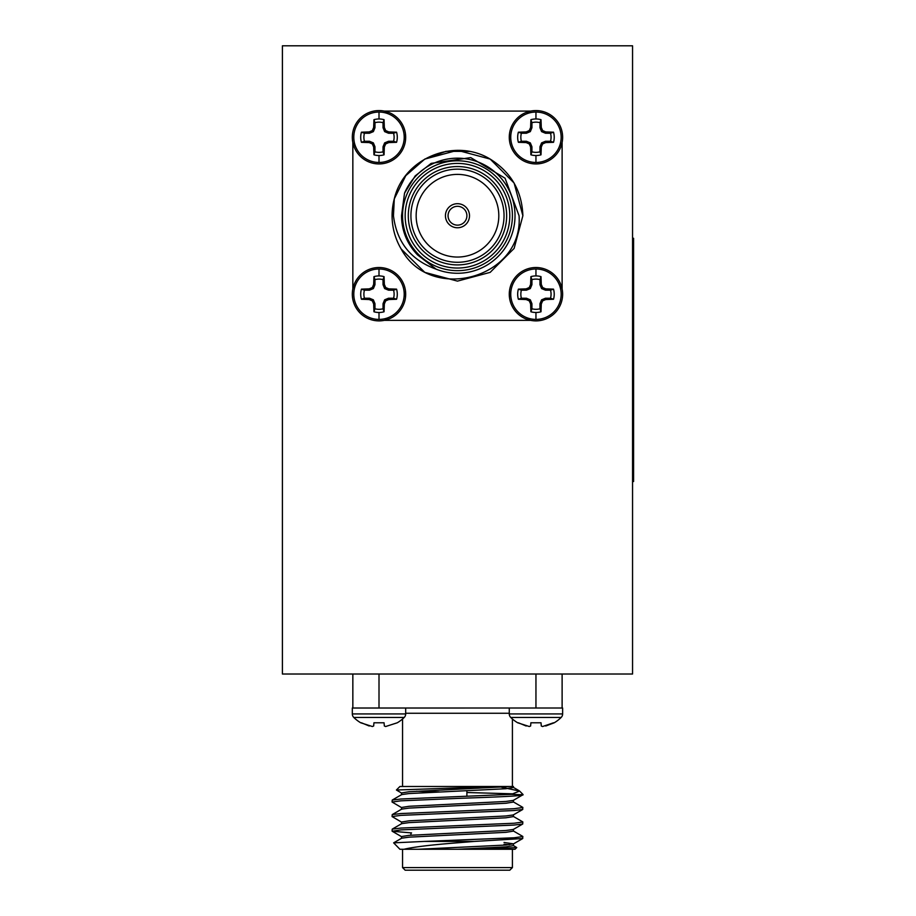 <?xml version="1.0" encoding="UTF-8"?>
<svg xmlns="http://www.w3.org/2000/svg" width="916" height="916" viewBox="0 0 916 916"><rect width="100%" height="100%" fill="white"/><g stroke="black" fill="none" stroke-linecap="round" stroke-linejoin="round"><path stroke-width="1.37" d="M379.006 319.409A25.201 25.201 0 0 1 353.794 294.196A25.201 25.201 0 0 1 379.006 268.995A25.201 25.201 0 0 1 404.208 294.196A25.201 25.201 0 0 1 379.006 319.409L379.006 312.482A18.274 18.274 0 0 1 373.946 311.772L373.659 303.975L372.331 300.872L369.228 299.543L361.431 299.257A18.274 18.274 0 0 1 361.431 289.147L369.228 288.861L372.331 287.532L373.659 284.418L373.946 276.632A18.274 18.274 0 0 1 384.056 276.632L384.342 284.418L385.67 287.532L388.785 288.861L396.571 289.147A18.274 18.274 0 0 1 396.571 299.257L388.785 299.543L385.67 300.872L384.342 303.975L384.056 311.772A18.274 18.274 0 0 1 379.006 312.482M379.006 267.518A26.678 26.678 0 0 1 405.685 294.196A26.678 26.678 0 0 1 379.006 320.886A26.678 26.678 0 0 1 352.317 294.196A26.678 26.678 0 0 1 379.006 267.518M535.952 319.409A25.201 25.201 0 0 1 510.75 294.196A25.201 25.201 0 0 1 535.952 268.995A25.201 25.201 0 0 1 561.153 294.196A25.201 25.201 0 0 1 535.952 319.409L535.952 312.482A18.274 18.274 0 0 1 530.891 311.772L530.616 303.975L529.276 300.872L526.173 299.543L518.387 299.257A18.274 18.274 0 0 1 518.387 289.147L526.173 288.861L529.276 287.532L530.616 284.418L530.891 276.632A18.274 18.274 0 0 1 541.013 276.632L541.287 284.418L542.627 287.532L545.73 288.861L553.516 289.147A18.274 18.274 0 0 1 553.516 299.257L545.73 299.543L542.627 300.872L541.287 303.975L541.013 311.772A18.274 18.274 0 0 1 535.952 312.482M535.952 267.518A26.678 26.678 0 0 1 562.63 294.196A26.678 26.678 0 0 1 535.952 320.886A26.678 26.678 0 0 1 509.273 294.196A26.678 26.678 0 0 1 535.952 267.518M535.952 162.453A25.201 25.201 0 0 1 510.75 137.251A25.201 25.201 0 0 1 535.952 112.05A25.201 25.201 0 0 1 561.153 137.251A25.201 25.201 0 0 1 535.952 162.453L535.952 155.525A18.274 18.274 0 0 1 530.891 154.815L530.616 147.029L529.276 143.927L526.173 142.587L518.387 142.312A18.274 18.274 0 0 1 518.387 132.19L526.173 131.915L529.276 130.576L530.616 127.473L530.891 119.687A18.274 18.274 0 0 1 541.013 119.687L541.287 127.473L542.627 130.576L545.73 131.915L553.516 132.19A18.274 18.274 0 0 1 553.516 142.312L545.73 142.587L542.627 143.927L541.287 147.029L541.013 154.815A18.274 18.274 0 0 1 535.952 155.525M535.952 110.573A26.678 26.678 0 0 1 562.63 137.251A26.678 26.678 0 0 1 535.952 163.93A26.678 26.678 0 0 1 509.273 137.251A26.678 26.678 0 0 1 535.952 110.573M379.006 162.453A25.201 25.201 0 0 1 353.794 137.251A25.201 25.201 0 0 1 379.006 112.05A25.201 25.201 0 0 1 404.208 137.251A25.201 25.201 0 0 1 379.006 162.453L379.006 155.525A18.274 18.274 0 0 1 373.946 154.815L373.659 147.029L372.331 143.927L369.228 142.587L361.431 142.312A18.274 18.274 0 0 1 361.431 132.19L369.228 131.915L372.331 130.576L373.659 127.473L373.946 119.687A18.274 18.274 0 0 1 384.056 119.687L384.342 127.473L385.67 130.576L388.785 131.915L396.571 132.19A18.274 18.274 0 0 1 396.571 142.312L388.785 142.587L385.67 143.927L384.342 147.029L384.056 154.815A18.274 18.274 0 0 1 379.006 155.525M379.006 110.573A26.678 26.678 0 0 1 405.685 137.251A26.678 26.678 0 0 1 379.006 163.93A26.678 26.678 0 0 1 352.317 137.251A26.678 26.678 0 0 1 379.006 110.573M404.208 717.457A4.946 4.946 0 0 0 405.685 713.93L352.317 713.93A4.946 4.946 0 0 0 353.794 717.457L404.208 717.457A35.93 35.93 0 0 1 397.281 722.781L385.67 726.514L384.342 726.01L384.056 722.781L373.946 722.781L384.056 722.781M353.794 717.457A35.93 35.93 0 0 0 360.721 722.781L372.331 726.514L373.659 726.01L373.946 722.781M545.73 726.01L554.237 722.781A35.93 35.93 0 0 0 561.153 717.457L510.75 717.457A35.93 35.93 0 0 0 517.677 722.781L529.276 726.514L530.616 726.01L530.891 722.781L541.013 722.781L541.287 726.01L542.627 726.514L553.516 722.781L545.73 726.01M510.75 717.457A4.946 4.946 0 0 1 509.273 713.93L562.63 713.93A4.946 4.946 0 0 1 561.153 717.457M361.431 289.147L364.431 290.177A15.114 15.114 0 0 0 364.431 298.227L361.431 299.257M384.262 320.36L389.037 318.917M405.49 297.379L405.513 291.196M518.387 289.147L521.387 290.177A15.114 15.114 0 0 0 521.387 298.227L518.387 299.257M509.445 291.173L509.468 297.402M525.841 318.894L530.696 320.36M518.387 132.19L521.387 133.232A15.114 15.114 0 0 0 521.387 141.27L518.387 142.312M509.456 134.079L509.445 140.262M560.752 147.098L562.115 142.507M361.431 132.19L364.431 133.232A15.114 15.114 0 0 0 364.431 141.27L361.431 142.312M352.843 142.507L354.194 147.075M405.513 140.274L405.49 134.057M405.158 215.729A52.315 52.315 0 0 0 457.473 268.044A52.315 52.315 0 0 0 509.788 215.729A52.315 52.315 0 0 0 457.473 163.414A52.315 52.315 0 0 0 405.158 215.729M512.41 215.729A54.937 54.937 0 0 1 457.473 270.655A54.937 54.937 0 0 1 402.548 215.729A54.937 54.937 0 0 1 457.473 160.792A54.937 54.937 0 0 1 512.41 215.729M408.296 215.729A49.178 49.178 0 0 1 457.473 166.552A49.178 49.178 0 0 1 506.651 215.729A49.178 49.178 0 0 1 457.473 264.907A49.178 49.178 0 0 1 408.296 215.729M504.04 215.729A46.567 46.567 0 0 0 457.473 169.162A46.567 46.567 0 0 0 410.918 215.729A46.567 46.567 0 0 0 457.473 262.285A46.567 46.567 0 0 0 504.04 215.729M498.808 215.729A41.335 41.335 0 0 0 457.473 174.395A41.335 41.335 0 0 0 416.15 215.729A41.335 41.335 0 0 0 457.473 257.053A41.335 41.335 0 0 0 498.808 215.729M469.244 151.403L445.978 151.346L424.784 159.086L405.777 175.677L394.292 198.875L405.777 175.677L424.784 159.086L457.473 150.327L490.175 159.086L514.116 183.028L522.876 215.729L514.116 183.028L490.175 159.086L457.473 150.327L424.784 159.086L405.777 175.677L394.292 198.875L393.456 215.729C396.731 242.271 410.963 260.087 436.153 269.178A57.548 57.548 0 0 0 515.021 215.729A57.548 57.548 0 0 0 404.529 193.173L415.188 175.906L431.173 163.38L470.755 157.609L505.06 178.219L519.051 215.729C523.666 278.246 430.394 303.7 401.174 248.992A65.391 65.391 0 0 1 394.292 198.875C403.887 157.666 455.069 137.572 490.175 159.086C511.094 172.185 521.994 191.066 522.876 215.729L514.116 248.419L490.175 272.361L457.473 281.12L424.784 272.361L401.174 248.992L424.784 272.361L457.473 281.12L490.175 272.361L514.116 248.419L522.876 215.729L514.116 248.419L490.175 272.361L457.473 281.12L424.784 272.361L401.174 248.992M469.507 215.729A12.034 12.034 0 0 0 457.473 203.696A12.034 12.034 0 0 0 445.439 215.729A12.034 12.034 0 0 0 457.473 227.763A12.034 12.034 0 0 0 469.507 215.729M466.897 215.729A9.412 9.412 0 0 0 457.473 206.306A9.412 9.412 0 0 0 448.061 215.729A9.412 9.412 0 0 0 457.473 225.141A9.412 9.412 0 0 0 466.897 215.729M562.298 708.011L352.843 708.022L352.843 674.016M352.317 707.999L352.317 713.93M512.41 867.589L509.788 870.2L405.158 870.2L402.548 867.589L512.41 867.589L512.41 849.269M396.41 790.016L399.926 786.489L499.495 786.489L396.41 790.016L401.677 793.142M416.494 791.252L439.211 791.893M474.328 841.426L457.473 842.8C430.932 844.884 413.116 847.037 404.025 849.269L399.926 849.269L393.64 842.846L424.211 841.426L474.328 841.426L522.738 838.529L522.738 836.4L513.281 830.927M516.75 847.552L515.021 849.269L480.03 849.269L516.75 847.552L513.281 845.457M401.677 807.672L392.082 802.038L400.842 800.836L457.473 798.409C496.575 797.035 530.25 795.764 521.799 794.344M392.082 802.038L392.22 800.069L400.842 799.015L511.346 794.344L519.612 791.069L501.487 787.21M424.211 841.426L514.116 837.774L522.876 836.56M411.57 832.919L392.22 831.259L400.842 829.896L514.116 825.053L522.738 823.999L522.738 821.87L513.281 816.396M392.082 831.11L392.22 829.14L400.842 828.075L514.116 823.232L522.876 822.03M401.677 822.202L392.082 816.58L400.842 815.366L514.116 810.523L522.738 809.469L522.738 807.34L513.281 801.866M392.082 816.58L392.22 814.599L400.842 813.545L514.116 808.702L522.876 807.488M562.115 708.022L553.493 707.999M401.517 809.309L401.517 807.488L409.017 806.286L505.941 801.443L513.281 800.412L522.876 794.779L511.346 794.344M404.025 849.269L480.03 849.269M499.495 786.489L513.429 786.489L512.41 786.489L512.41 718.991M562.115 674.016L562.115 707.965M466.897 792.523L514.128 793.863M418.269 849.269L505.941 845.033L513.429 843.819L504.04 842.48M401.517 838.369L401.517 836.56L409.017 835.346L505.941 830.503L513.281 829.472L522.738 823.999M401.517 823.839L401.517 822.03L409.017 820.816L505.941 815.973L513.281 814.942L522.738 809.469M401.517 794.779L401.517 792.958L409.017 791.745L510.304 786.489M457.473 849.269L505.941 846.853L513.429 845.64L513.429 843.819M509.353 844.735L504.04 844.289M393.64 842.846L401.677 838.197L409.017 837.167L505.941 832.323L513.429 831.11L513.429 829.289M392.22 829.14L401.677 823.656L409.017 822.625L505.941 817.782L513.429 816.58L513.429 814.759M392.22 814.599L401.677 809.126L409.017 808.095L505.941 803.252L513.429 802.038L513.429 800.229M392.22 800.069L401.677 794.596L409.017 793.565L505.941 788.722L513.429 787.508L513.429 786.489M541.013 722.781L530.891 722.781M526.173 726.01L518.387 722.781M562.63 707.999L562.63 713.93M369.228 726.01L361.431 722.781M632.555 674.016L282.403 674.016L282.403 45.8L632.555 45.8L632.555 674.016M384.376 320.36L530.57 320.36M562.115 288.941L560.741 284.315M562.115 288.815L562.115 142.633M530.696 111.088L525.91 112.531M530.57 111.088L384.262 111.088M389.117 112.565L384.388 111.088M352.843 142.633L352.843 288.941M354.229 284.304L352.843 288.815M436.153 269.178L417.547 254.934C407.07 243.942 401.723 230.878 401.517 215.729L404.529 193.173M373.946 154.815L374.976 151.816A15.114 15.114 0 0 0 383.025 151.816L384.056 154.815M384.342 147.029L383.025 146.766L383.025 151.816M385.67 143.927L384.628 142.885L383.025 146.766M388.785 142.587L388.521 141.27L384.628 142.885M396.571 142.312L393.571 141.27L388.521 141.27M393.571 141.27A15.114 15.114 0 0 0 393.571 133.232L396.571 132.19M388.785 131.915L388.521 133.232L393.571 133.232M385.67 130.576L384.628 131.618L388.521 133.232M384.342 127.473L383.025 127.736L384.628 131.618M384.056 119.687L383.025 122.687L383.025 127.736M383.025 122.687A15.114 15.114 0 0 0 374.976 122.687L373.946 119.687M373.659 127.473L374.976 127.736L374.976 122.687M372.331 130.576L373.373 131.618L374.976 127.736M369.228 131.915L369.48 133.232L373.373 131.618M364.431 133.232L369.48 133.232M369.228 142.587L369.48 141.27L364.431 141.27M372.331 143.927L373.373 142.885L369.48 141.27M373.659 147.029L374.976 146.766L373.373 142.885M374.976 151.816L374.976 146.766M530.891 154.815L531.933 151.816A15.114 15.114 0 0 0 539.971 151.816L541.013 154.815M541.287 147.029L539.971 146.766L539.971 151.816M542.627 143.927L541.585 142.885L539.971 146.766M545.73 142.587L545.467 141.27L541.585 142.885M553.516 142.312L550.516 141.27L545.467 141.27M550.516 141.27A15.114 15.114 0 0 0 550.516 133.232L553.516 132.19M545.73 131.915L545.467 133.232L550.516 133.232M542.627 130.576L541.585 131.618L545.467 133.232M541.287 127.473L539.971 127.736L541.585 131.618M541.013 119.687L539.971 122.687L539.971 127.736M539.971 122.687A15.114 15.114 0 0 0 531.933 122.687L530.891 119.687M530.616 127.473L531.933 127.736L531.933 122.687M529.276 130.576L530.318 131.618L531.933 127.736M526.173 131.915L526.437 133.232L530.318 131.618M521.387 133.232L526.437 133.232M526.173 142.587L526.437 141.27L521.387 141.27M529.276 143.927L530.318 142.885L526.437 141.27M530.616 147.029L531.933 146.766L530.318 142.885M531.933 151.816L531.933 146.766M530.891 311.772L531.933 308.772A15.114 15.114 0 0 0 539.971 308.772L541.013 311.772M541.287 303.975L539.971 303.723L539.971 308.772M542.627 300.872L541.585 299.83L539.971 303.723M545.73 299.543L545.467 298.227L541.585 299.83M553.516 299.257L550.516 298.227L545.467 298.227M550.516 298.227A15.114 15.114 0 0 0 550.516 290.177L553.516 289.147M545.73 288.861L545.467 290.177L550.516 290.177M542.627 287.532L541.585 288.574L545.467 290.177M541.287 284.418L539.971 284.681L541.585 288.574M541.013 276.632L539.971 279.632L539.971 284.681M539.971 279.632A15.114 15.114 0 0 0 531.933 279.632L530.891 276.632M530.616 284.418L531.933 284.681L531.933 279.632M529.276 287.532L530.318 288.574L531.933 284.681M526.173 288.861L526.437 290.177L530.318 288.574M521.387 290.177L526.437 290.177M526.173 299.543L526.437 298.227L521.387 298.227M529.276 300.872L530.318 299.83L526.437 298.227M530.616 303.975L531.933 303.723L530.318 299.83M531.933 308.772L531.933 303.723M373.946 311.772L374.976 308.772A15.114 15.114 0 0 0 383.025 308.772L384.056 311.772M384.342 303.975L383.025 303.723L383.025 308.772M385.67 300.872L384.628 299.83L383.025 303.723M388.785 299.543L388.521 298.227L384.628 299.83M396.571 299.257L393.571 298.227L388.521 298.227M393.571 298.227A15.114 15.114 0 0 0 393.571 290.177L396.571 289.147M388.785 288.861L388.521 290.177L393.571 290.177M385.67 287.532L384.628 288.574L388.521 290.177M384.342 284.418L383.025 284.681L384.628 288.574M384.056 276.632L383.025 279.632L383.025 284.681M383.025 279.632A15.114 15.114 0 0 0 374.976 279.632L373.946 276.632M373.659 284.418L374.976 284.681L374.976 279.632M372.331 287.532L373.373 288.574L374.976 284.681M369.228 288.861L369.48 290.177L373.373 288.574M364.431 290.177L369.48 290.177M369.228 299.543L369.48 298.227L364.431 298.227M372.331 300.872L373.373 299.83L369.48 298.227M373.659 303.975L374.976 303.723L373.373 299.83M374.976 308.772L374.976 303.723M632.555 238.286L633.597 238.286L633.597 481.53L632.555 481.53M379.006 275.922L379.006 268.995M535.952 275.922L535.952 268.995M535.952 118.977L535.952 112.05M379.006 118.977L379.006 112.05M509.273 713.255L405.685 713.255M379.006 674.016L379.006 707.965M535.952 707.999L535.952 674.016M509.273 713.93L509.273 708.022M402.548 786.489L402.548 718.991M402.548 849.269L402.548 867.589M466.897 790.771L466.897 796.279M519.67 791.138L522.876 794.344M410.918 833.583L410.918 835.209M522.738 838.529L513.281 844.002M392.22 831.259L401.677 836.743M513.281 787.325L519.074 790.691M405.685 713.93L405.685 708.022"/></g></svg>
